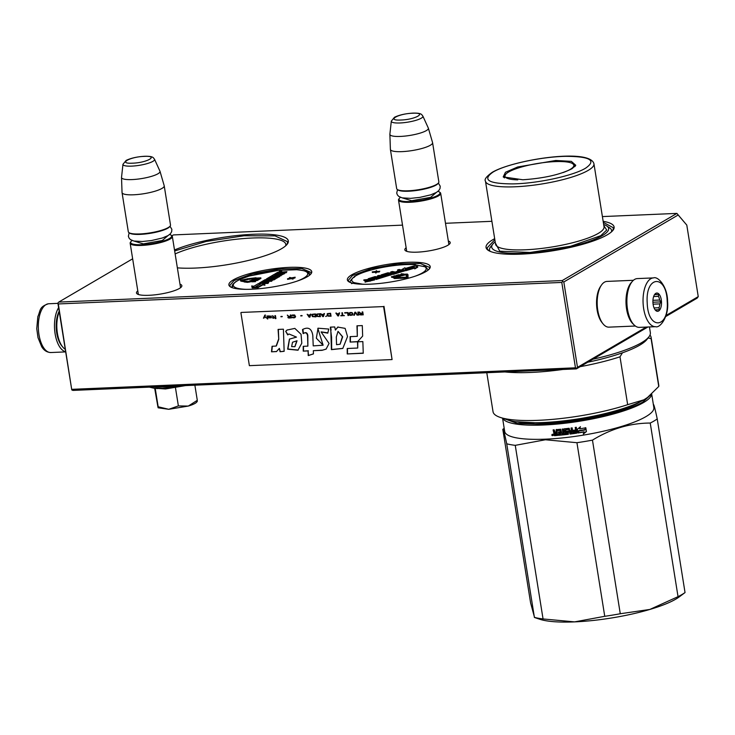 <?xml version="1.0" encoding="UTF-8"?>
<svg xmlns="http://www.w3.org/2000/svg" width="735" height="735" viewBox="0 0 735 735"><rect width="100%" height="100%" fill="white"/><g stroke="black" fill="none" stroke-linecap="round" stroke-linejoin="round"><path stroke-width="1.1" d="M307.34 276.718A41.959 8.939 170.9 0 1 265.914 287.973A41.959 8.939 170.9 0 1 230.193 286.705A41.959 8.939 170.9 0 1 233.298 279.888A41.959 8.939 170.9 0 1 283.609 267.705A41.959 8.939 170.9 0 1 311.061 273.751A41.959 8.939 170.9 0 1 307.34 276.718M425.813 271.656A41.959 8.939 170.9 0 1 384.387 282.911A41.959 8.939 170.9 0 1 348.666 281.643A41.959 8.939 170.9 0 1 351.771 274.826A41.959 8.939 170.9 0 1 402.073 262.643A41.959 8.939 170.9 0 1 429.534 268.688A41.959 8.939 170.9 0 1 425.813 271.656M448.332 241.006A22.978 4.897 170.9 0 1 449.838 243.671A22.978 4.897 170.9 0 1 447.799 245.297A22.978 4.897 170.9 0 1 425.106 251.462A22.978 4.897 170.9 0 1 405.545 250.764A22.978 4.897 170.9 0 1 406.143 247.759M603.159 221.308A64.845 13.818 170.9 0 1 613.045 230.211A64.845 13.818 170.9 0 1 607.294 234.796A64.845 13.818 170.9 0 1 543.275 252.188A64.845 13.818 170.9 0 1 488.068 250.222A64.845 13.818 170.9 0 1 492.863 239.683A64.845 13.818 170.9 0 1 494.683 238.682M179.974 284.16A22.978 4.897 170.9 0 1 181.481 286.825A22.978 4.897 170.9 0 1 179.441 288.451A22.978 4.897 170.9 0 1 156.757 294.616A22.978 4.897 170.9 0 1 137.197 293.917A22.978 4.897 170.9 0 1 137.794 290.913M174.498 249.973A64.845 13.818 170.9 0 1 251.186 234.373A64.845 13.818 170.9 0 1 287.266 244.13A64.845 13.818 170.9 0 1 281.514 248.724A64.845 13.818 170.9 0 1 177.365 267.852M171.935 235.788L173.405 234.924L402.523 225.13M445.493 223.293L491.899 221.308M602.397 216.586L676.889 213.398L562.238 280.559L58.754 302.085L132.649 258.803M406.657 251.306A21.453 4.566 170.9 0 1 406.574 251.03A21.453 4.566 170.9 0 1 406.602 250.598M448.782 243.845A21.453 4.566 170.9 0 1 448.938 244.24A21.453 4.566 170.9 0 1 448.947 244.535M491.485 245.83A61.795 13.166 -9.1 0 0 489.528 249.955A61.795 13.166 -9.1 0 0 490.135 251.333M608.424 227.106A61.795 13.166 170.9 0 1 611.566 230.413A61.795 13.166 170.9 0 1 611.428 231.902M138.309 294.459A21.453 4.566 170.9 0 1 138.226 294.184A21.453 4.566 170.9 0 1 138.244 293.752M180.433 286.999A21.453 4.566 170.9 0 1 180.589 287.394A21.453 4.566 170.9 0 1 180.589 287.688M175.132 253.933A61.795 13.166 170.9 0 1 242.449 238.654A61.795 13.166 170.9 0 1 285.786 244.342A61.795 13.166 170.9 0 1 285.649 245.83M58.754 302.085L57.863 303.05L58.313 303.95L561.788 282.433L562.688 281.468L563.818 281.974L678.184 214.978L676.889 213.398L686.793 225.094L698.25 296.618L666.057 315.48M57.863 303.05L71.773 389.899L58.313 303.95M562.238 280.559L562.688 281.468M678.184 214.978L686.793 225.094M561.788 282.433L575.468 367.812L71.993 389.329M575.468 367.812L576.598 368.318L577.489 367.353L563.818 281.974M646.24 327.084L577.489 367.353M698.25 296.618L697.138 298.144L665.708 316.555M647.866 327.011L576.378 368.887L72.903 390.404L71.773 389.899M576.378 368.887L576.598 368.318M349.097 281.909L348.169 280.448L352.506 275.487L371.405 268.569L397.644 263.911L420.218 263.461L429.626 267.402L429.203 269.083M230.634 286.981L229.706 285.52L234.042 280.55L252.932 273.631L279.181 268.973L301.754 268.523L311.162 272.474L310.74 274.146M488.509 250.516L486.919 248.118L494.848 239.72M603.325 222.347L613.477 227.841L612.714 230.625M174.664 250.957L206.076 241.475L244.112 235.76L275.037 235.871L287.697 241.769L286.926 244.544M448.901 244.571L440.688 193.323A21.361 4.548 -9.1 0 1 410.102 202.272A21.361 4.548 170.9 0 1 398.508 200.085A21.361 4.548 170.9 0 1 398.857 199.02L399.353 198.367A20.755 4.419 170.9 0 1 400.474 197.357M440.688 193.323A21.361 4.548 -9.1 0 0 440.026 192.432L439.346 191.964A20.755 4.419 -9.1 0 0 437.968 191.348M439.346 191.964A20.755 4.419 -9.1 0 1 432.382 197.632A20.755 4.419 -9.1 0 1 410.277 201.519A20.755 4.419 170.9 0 1 399.353 198.367M397.332 189.501A21.361 4.548 170.9 0 0 408.265 190.788A21.361 4.548 -9.1 0 0 438.501 182.905L438.005 183.557A20.755 4.419 -9.1 0 1 408.632 191.219A20.755 4.419 170.9 0 1 398.012 189.97L397.332 189.501A21.361 4.548 170.9 0 1 396.67 188.601L390.395 149.444A21.361 4.548 170.9 0 1 390.386 149.324L389.881 134.321A19.487 4.153 170.9 0 1 389.881 134.183L391.314 121.137A16.005 3.409 -9.1 0 0 400.005 122.975A16.005 3.409 -9.1 0 0 416.028 120.301A16.005 3.409 -9.1 0 0 422.864 116.084L428.303 128.028A19.487 4.153 -9.1 0 1 428.349 128.156L432.557 142.572A21.361 4.548 -9.1 0 1 432.584 142.691A21.361 4.548 -9.1 0 1 401.99 151.63A21.361 4.548 170.9 0 1 390.395 149.444M438.501 182.905A21.361 4.548 -9.1 0 0 438.85 181.848L432.584 142.691M428.349 128.156A19.487 4.153 -9.1 0 1 419.722 133.237A19.487 4.153 -9.1 0 1 400.465 136.425A19.487 4.153 170.9 0 1 389.881 134.321M180.553 287.725L172.339 236.477A21.361 4.548 -9.1 0 1 141.754 245.426A21.361 4.548 170.9 0 1 130.159 243.239A21.361 4.548 170.9 0 1 130.508 242.173L131.005 241.521A20.755 4.419 170.9 0 1 132.125 240.51M172.339 236.477A21.361 4.548 -9.1 0 0 171.678 235.586L170.998 235.117A20.755 4.419 -9.1 0 0 169.62 234.502M170.998 235.117A20.755 4.419 -9.1 0 1 164.024 240.786A20.755 4.419 -9.1 0 1 141.928 244.672A20.755 4.419 170.9 0 1 131.005 241.521M128.983 232.655A21.361 4.548 170.9 0 0 139.907 233.941A21.361 4.548 -9.1 0 0 170.152 226.058L169.656 226.711A20.755 4.419 -9.1 0 1 140.275 234.373A20.755 4.419 170.9 0 1 129.663 233.124L128.983 232.655A21.361 4.548 170.9 0 1 128.313 231.755L122.047 192.598A21.361 4.548 170.9 0 1 122.038 192.478L121.523 177.475A19.487 4.153 170.9 0 1 121.532 177.337L122.965 164.291A16.005 3.409 -9.1 0 0 131.657 166.128A16.005 3.409 -9.1 0 0 147.68 163.455A16.005 3.409 -9.1 0 0 154.515 159.238L159.954 171.181A19.487 4.153 -9.1 0 1 160 171.31L164.199 185.725A21.361 4.548 -9.1 0 1 164.227 185.845A21.361 4.548 -9.1 0 1 133.641 194.784A21.361 4.548 170.9 0 1 122.047 192.598M170.152 226.058A21.361 4.548 -9.1 0 0 170.502 225.002L164.227 185.845M160 171.31A19.487 4.153 -9.1 0 1 151.373 176.391A19.487 4.153 -9.1 0 1 132.116 179.579A19.487 4.153 170.9 0 1 121.523 177.475M197.311 401.347L196.824 401.981A19.836 4.226 170.9 0 1 195.06 403.386A19.836 4.226 170.9 0 1 188.307 406.069L197.292 400.318L197.136 400.952M185.514 385.59L165.485 388.962L153.835 388.19L162.343 388.392L181.848 385.746M157.4 388.622L156.711 388.53M155.214 388.356L158.163 406.777L168.738 409.303L188.307 406.069L178.375 405.913L168.738 409.303L158.154 407.806M175.417 387.455L178.375 405.913M194.876 385.195L197.292 400.318M154.681 388.291L157.997 407.365M633.561 324.356A22.886 10.74 -92.4 0 1 626.027 303.509A22.886 10.74 -92.4 0 1 631.751 282.093M635.362 326.018L608.92 327.148A22.886 10.74 -92.4 0 1 603.077 323.896A22.886 10.74 -92.4 0 1 601.414 285.152A22.886 10.74 -92.4 0 1 604.409 282.203A22.886 10.74 -92.4 0 1 606.972 281.413L633.414 280.283M603.077 323.896L602.057 322.647A21.361 10.024 -92.4 0 1 600.504 286.485L601.414 285.152M58.938 311.695A21.361 10.024 87.6 0 0 61.685 345.744L62.714 346.993A22.886 10.74 87.6 0 0 64.928 349.097M59.03 312.228A22.886 10.74 87.6 0 0 62.714 346.993M626.946 303.821A24.411 11.457 -92.4 0 1 637.328 278.593L653.479 277.904A24.411 11.457 -92.4 0 0 643.097 303.132A24.411 11.457 -92.4 0 0 655.565 326.68L639.413 327.369A24.411 11.457 87.6 0 1 626.946 303.821M647.213 302.912C645.238 275.432 666.47 273.87 667.215 301.442C669.199 328.922 647.958 330.484 647.213 302.912M661.5 301.864A9.151 4.3 -92.4 0 1 659.663 310.06A9.151 4.3 -92.4 0 1 655.271 310.023A9.151 4.3 -92.4 0 1 652.928 302.489A9.151 4.3 -92.4 0 1 654.609 294.524A9.151 4.3 -92.4 0 1 658.928 294.055A9.151 4.3 -92.4 0 1 661.5 301.864M657.54 309.766A7.938 3.721 87.6 0 1 656.474 310.152A7.938 3.721 87.6 0 1 655.501 309.913L659.35 309.656L655.151 309.867M654.472 294.726L654.747 294.68A7.938 3.721 -92.4 0 1 655.804 294.294A7.938 3.721 -92.4 0 1 656.787 294.533L658.597 294.423L658.441 296.343A7.938 3.721 -92.4 0 1 659.644 300.036L661.031 301.883L659.837 303.886A7.938 3.721 87.6 0 1 659.001 307.726L659.35 309.656M661.031 301.883L652.919 302.232M659.837 303.886L653.084 304.171M659.001 307.726L654.067 307.937M656.787 294.533L654.839 294.616M658.441 296.343L653.645 296.545M659.644 300.036L652.946 300.321M65.341 351.652A24.411 11.457 -92.4 0 1 55.116 333.809A24.411 11.457 -92.4 0 1 58.359 308.066M640.369 401.714L639.781 402.073C623.712 411.949 578.39 422.138 545.232 423.314L515.676 421.688M503.98 418.656L517.44 423.461L543.597 424.27C578.463 423.029 626.119 412.317 643.006 401.935L650.64 394.906M502.722 418.233A75.53 16.087 -9.1 0 0 543.422 425.014A75.53 16.087 -9.1 0 0 643.639 402.495A75.53 16.087 -9.1 0 0 651.623 394.034M504.192 428.312L502.804 429.35L530.615 602.957L534.529 617.409A83.919 17.879 170.9 0 0 543.055 618.943L574.586 621.883A76.293 16.253 170.9 0 1 539.72 619.237L534.446 617.474M685.002 592.603L685.038 592.557A83.919 17.879 -9.1 0 1 678.038 596.655L649.841 609.453L620.276 613.743A83.919 17.879 -9.1 0 1 604.749 616.307L574.586 621.883A76.293 16.253 -9.1 0 0 649.841 609.453A76.293 16.253 -9.1 0 0 679.232 596.893L684.974 592.621M534.409 617.474L506.727 443.802A83.919 17.879 170.9 0 0 515.253 445.346L545.416 439.769L576.938 442.7A83.919 17.879 -9.1 0 0 592.465 440.136C610.822 428.827 630.079 423.13 650.236 423.048A83.919 17.879 -9.1 0 0 657.228 418.95C655.023 408.513 653.718 403.699 653.305 404.498M604.749 616.307L576.938 442.7M543.055 618.943L515.253 445.346M502.804 429.35C503.209 428.551 504.522 433.365 506.727 443.802M685.038 592.557L657.228 418.95M678.038 596.655L650.236 423.048M620.276 613.743L592.465 440.136M502.575 418.178L504.688 431.427A75.53 16.087 170.9 0 0 545.682 439.153A75.53 16.087 -9.1 0 0 653.847 407.53L651.679 393.988M553.189 435.028L551.737 435.129L553.244 435.451M552.16 435.175L552.325 434.229M567.117 432.217A75.53 16.087 -9.1 0 1 565.096 432.446L564.122 429.332L564.517 428.827A75.53 16.087 -9.1 0 0 569.111 428.275L569.974 430.747A75.53 16.087 -9.1 0 0 571.444 430.554L571.04 428.027L572.152 427.871L572.905 432.584A75.53 16.087 -9.1 0 0 575.771 432.18L575.781 431.068A75.53 16.087 -9.1 0 1 573.181 431.436L573.015 430.342A75.53 16.087 -9.1 0 0 575.606 429.975L575.202 427.448L576.323 427.283L576.782 433.154A75.53 16.087 -9.1 0 1 570.038 434.073L568.642 429.442A75.53 16.087 -9.1 0 1 565.537 429.819L565.766 431.261A75.53 16.087 -9.1 0 0 567.797 431.022L568.33 431.417L568.32 434.293A75.53 16.087 -9.1 0 1 558.407 435.34L558.232 434.256A75.53 16.087 -9.1 0 0 560.594 434.036L560.594 432.924A75.53 16.087 -9.1 0 1 558.591 433.117L558.416 432.024A75.53 16.087 -9.1 0 0 560.419 431.831L560.006 430.407A75.53 16.087 -9.1 0 1 556.955 430.692L557.525 435.423A75.53 16.087 -9.1 0 1 554.484 435.671L553.106 429.911L554.19 429.828L555.044 432.318L556.129 432.226L556.174 429.663A75.53 16.087 -9.1 0 0 560.704 429.231L561.917 433.898L563.01 433.788L562.257 429.075L563.359 428.955L564.112 433.668A75.53 16.087 -9.1 0 0 567.291 433.301L567.255 431.996L567.291 433.301M554.484 435.671L553.703 433.622L554.558 432.658L553.786 432.033L553.437 429.883M556.129 432.226L556.174 429.663M565.096 432.446L564.122 429.332L564.517 428.827M575.771 432.18L575.781 431.068M570.038 434.073L568.752 429.231A74.612 15.894 -9.1 0 1 565.684 429.598L565.39 430.012M560.594 434.036L560.594 432.924M560.419 431.831L560.226 430.186A74.612 15.894 -9.1 0 1 557.203 430.471L556.799 430.885M586.429 431.574L583.333 434.036L584.15 431.987A75.53 16.087 -9.1 0 1 578.188 432.943L578.969 430.986A75.53 16.087 -9.1 0 0 584.941 430.012L585.823 427.798L586.429 431.574L585.777 427.917M584.784 429.828A75.53 16.087 -9.1 0 1 578.812 430.793L577.949 432.979L577.342 429.24L580.411 426.842L579.612 428.836A75.53 16.087 -9.1 0 0 585.574 427.844L584.784 429.828L585.483 427.66M553.997 433.384L554.558 432.658M556.064 429.929L556.441 429.433M563.01 433.788L562.477 429.047M565.252 432.226A74.612 15.894 -9.1 0 0 567.255 431.996M564.296 429.111L564.673 428.606M571.444 430.554L571.159 428.009M573.181 431.436L573.245 431.224A74.612 15.894 -9.1 0 0 575.808 430.866M573.245 431.224L573.107 430.333M575.606 429.975L575.266 427.439M570.139 433.861A74.612 15.894 -9.1 0 0 576.8 432.952M558.407 435.34L558.655 435.12A74.612 15.894 -9.1 0 0 568.44 434.073M558.655 435.12L558.517 434.229M558.591 433.117L558.83 432.887A74.612 15.894 -9.1 0 0 560.805 432.704M558.83 432.887L558.692 432.005M554.778 435.442A74.612 15.894 -9.1 0 0 557.497 435.221M583.278 433.843L586.337 431.39M584.15 431.987L584.077 431.803A74.612 15.894 -9.1 0 1 578.27 432.731M579.612 428.836L580.374 426.649M578.812 430.793L578.812 430.6A74.612 15.894 -9.1 0 0 584.702 429.644M577.949 432.979L578.812 430.6M577.958 432.777L577.388 429.212M553.051 434.697L553.161 435.35L552.288 435.616L552.04 434.587L552.591 434.514M556.478 434.413A75.53 16.087 -9.1 0 1 555.118 434.523L555.054 433.218A74.612 15.894 -9.1 0 0 556.57 433.09L556.478 434.413L556.57 433.09M571.619 432.759L570.296 432.75L570.25 431.629A74.612 15.894 -9.1 0 0 571.701 431.436L571.766 432.557L571.701 431.436M552.04 434.587L552.545 434.357M552.72 434.413L552.601 435.01L552.251 434.578M552.839 435.579L552.674 434.541M554.769 433.448A75.53 16.087 -9.1 0 0 556.303 433.319M570.149 431.84A75.53 16.087 -9.1 0 0 571.619 431.647M555.798 160.469L571.343 161.36L575.771 165.283L572.014 168.719C560.07 174.664 543.689 178.348 522.861 179.763L503.199 176.915L505.469 172.256L517.706 166.974L555.798 160.469M572.491 163.537L575.294 166.11M500.241 417.406A83.919 17.879 170.9 0 0 627.662 404.673L643.888 399.822A76.293 16.253 170.9 0 1 574.871 419.4A76.293 16.253 170.9 0 1 507.802 419.933L500.241 417.406A83.919 17.879 170.9 0 1 493.038 411.719L486.791 372.719M647.305 397.589L643.888 399.822A76.293 16.253 -9.1 0 0 647.305 397.589A76.293 16.253 -9.1 0 0 647.755 397.24M647.719 397.267L658.753 386.463A83.919 17.879 -9.1 0 0 658.762 385.177L651.1 337.319A83.919 17.879 -9.1 0 0 649.979 335.077M627.662 404.673L620 356.815L622.444 352.809A81.475 17.355 -9.1 0 0 639.744 345.156A81.475 17.355 -9.1 0 0 646.975 339.395L648.968 336.777A83.919 17.879 -9.1 0 0 650.346 332.606L649.437 326.946M658.753 386.463L651.091 338.605A83.919 17.879 -9.1 0 0 651.1 337.319M647.884 337.907L651.091 338.605M620 356.815A83.919 17.879 170.9 0 1 580.154 366.673M562.891 369.457A83.919 17.879 170.9 0 1 504.908 371.938M622.444 352.809A81.475 17.355 170.9 0 1 587.77 362.217M648.968 336.777A83.919 17.879 -9.1 0 1 641.517 342.712A83.919 17.879 170.9 0 1 592.869 359.222M603.665 224.497A59.204 12.614 -9.1 0 1 606.788 225.976A59.204 12.614 -9.1 0 1 602.406 235.595A59.204 12.614 170.9 0 1 531.423 252.785A59.204 12.614 170.9 0 1 492.689 244.25A59.204 12.614 170.9 0 1 495.188 241.87M495.381 243.037L499.754 251.186L530.064 252.463L570.709 246.225L600.789 235.669L606.715 230.064L603.848 225.663M585.639 168.14C573.291 175.775 537.202 183.575 512.653 183.897C488.472 183.768 481.921 179.836 493.02 172.1C505.368 164.456 541.456 156.665 565.996 156.334C590.187 156.463 596.728 160.395 585.639 168.14M503.916 177.539L505.763 174.232M574.807 166.661L573.447 164.309A34.885 7.433 -9.1 0 1 570.204 169.39A34.885 7.433 170.9 0 1 562.845 172.642M517.771 179.864A34.885 7.433 170.9 0 1 505.101 175.252A34.885 7.433 170.9 0 1 508.638 172.018A34.885 7.433 -9.1 0 1 544.681 162.472A34.885 7.433 -9.1 0 1 573.447 164.309M362.98 284.261L354.38 282.709L351.55 283.627M413.575 264.563L425.85 266.915L427.935 269.69A39.212 8.351 170.9 0 1 427.935 270.241M365.332 282.029L374.648 279.916L374.547 279.328L370.118 278.51L374.767 277.095L376.936 277.361L374.473 278.335L378.396 277.646L375.034 278.675L376.09 278.868L390.726 274.541L388.879 273.833L383.339 274.559L388.273 273.181L393.445 273.732L403.791 270.673L399.169 269.469L397.552 269.938L400.327 270.443L396.091 271.693L401.659 270.802L396.689 272.272L392.334 271.491L390.717 271.968L393.501 272.464L391.378 273.089L387.804 272.823L380.996 274.954L383.413 275.45L388.659 274.568L383.404 276.204L379.049 275.414L377.432 275.891L381.787 276.682L380.179 277.159L375.025 276.608L368.217 278.74L370.633 279.226L363.834 279.916L367.619 280.118L367.068 280.43L368.722 280.798L374.547 279.328M363.834 279.916L363.926 280.504L367.132 280.844M368.437 279.199L369.429 279.585M377.432 275.891L377.524 276.479L380.583 277.031M381.217 275.423L383.918 276.048M390.717 271.968L390.809 272.556L392.297 272.823M397.552 269.938L397.644 270.535L399.133 270.802M391.139 274.265L393.547 274.32L404.158 270.939M384.414 274.862L388.604 273.815M375.034 278.675L376.182 279.456L391.094 274.798M373.959 278.243L374.051 278.831L375.052 278.785M371.304 278.74L375.732 277.72M405.757 269.267L406.06 270.618L414.54 268.11L414.751 268.9L417.756 267.145L417.655 266.557L414.007 265.895L414.237 266.759L405.757 269.267L405.968 270.03L414.448 267.522L414.659 268.312L417.655 266.557M414.007 265.895L414.182 266.777M404.222 270.471L405.683 270.728L405.352 269.286L413.833 266.777L413.63 266.006L405.132 268.523L404.921 267.76L401.971 269.488L405.591 270.14M399.886 277.573L400.419 278.372L405.362 278.032L408.136 277.214L407.741 275.423L406.777 275.579L407.08 276.783L405.692 277.187L399.886 277.573L405.27 277.444L408.044 276.617L408.136 277.214M406.777 275.579L407.043 276.847M407.842 275.827L408.155 275.074L407.392 274.072L404.875 274.183L399.555 275.754L399.656 276.342L405.5 274.862L406.648 275.322M400.18 276.433L400.088 275.846L405.408 274.274L406.427 274.228L406.317 275.983L406.841 276.002M393.418 277.775L394.429 278.528L399.491 278.299L399.822 277.453L394.383 277.619L399.518 275.891L393.418 277.775L399.822 277.453M396.174 277.619L399.344 276.819L399.518 275.891M401.31 274.219L401.236 273.751L402.256 273.935L400.492 274.55L400.998 275.331M394.263 276.783L396 276.801M392.977 276.718L392.903 276.222L393.684 276.847L391.452 276.654L391.544 277.242L393.547 277.6M376.531 271.426L376.458 270.599L375.695 271.463L372.259 271.849L375.732 271.619L375.567 272.446L376.329 271.582L379.141 271.39L376.366 271.435L376.458 270.599M375.567 272.446L375.659 273.034L376.421 272.171L379.232 271.978L379.765 271.197M372.259 271.849L372.351 272.437L375.613 272.226M354.362 276.498L354.931 276.011M367.445 281.082L365.065 281.615L367.445 281.082M400.924 271.013L400.851 270.535M396.689 272.272L396.615 271.794M396.174 272.18L396.091 271.693M376.182 279.456L376.09 278.868M377.533 277.94L377.45 277.462M374.574 278.923L374.473 278.335M406.06 270.618L405.968 270.03M414.54 268.11L414.448 267.522M414.751 268.9L414.659 268.312M402.045 269.984L401.971 269.488M400.419 278.372L400.327 277.784M400.63 278.243L400.538 277.655M399.555 275.754L400.088 275.846M407.245 275.496L408.155 275.074M406.225 275.395L407.236 275.432M399.491 278.299L399.399 277.711M399.344 276.819L399.252 276.231M399.068 276.764L398.967 276.176M400.832 275.322L400.731 274.734L403.956 274.036L401.236 273.751M400.639 275.285L400.731 274.734M401.439 275.193L401.365 274.706M401.044 275.313L400.952 274.743M399.592 275.744L400.079 274.927L398.866 274.706L396.064 275.45L399.528 275.349M397.754 276.286L397.672 275.735M397.424 276.332L397.332 275.744M400.217 275.561L400.134 275.009M400.106 275.588L400.033 275.129M394.548 276.057L392.903 276.222M397.277 276.424L394.493 275.754M396.624 276.617L397.212 276.029M394.447 277.26L393.436 276.176L396.56 276.222M393.795 277.472L394.383 276.865M391.452 276.654L393.73 277.058M379.232 271.978L379.141 271.39M376.421 272.171L376.329 271.582M376.292 272.841L376.191 272.253M366.489 281.606L365.368 281.459L366.489 281.606M368.74 280.035L372.204 279.511L368.74 280.035M391.902 273.181L394.961 272.749L391.902 273.181M402.55 273.99L400.952 274.532L402.596 274.32M398.655 275.469L396.597 275.331L398.48 274.844L399.601 275.046L398.655 275.469M371.23 279.805L371.147 279.328M394.098 273.043L394.015 272.556M397.562 275.597L397.543 274.991M397.635 275.579L397.874 274.908M397.975 275.496L398.195 274.862M398.287 275.45L398.48 274.844M398.839 275.414L398.747 274.862M366.315 281.477L366.976 281.376L366.342 281.624M277.848 270.397L296.775 269.708M254.576 289.075L248.871 289.324M281.579 271.913L281.735 271.114L281.018 270.976L279.135 271.527L281.735 271.114M281.551 273.08L286.154 272.777L286.926 271.674L277.683 272.308L275.257 273.723L282.525 273.493L279.686 275L276.847 275.129L278.446 274.192L274.55 275.221L276.149 274.137L274.431 274.21L266.447 278.942L270.416 278.896L275.349 277.545L273.052 279.043L265.087 279.686L259.519 282.947L267.908 282.819L268.78 282.304L264.26 282.506L266.539 281.165L261.789 282.571L264.49 280.963L271.592 280.66L272.455 280.154L267.935 280.347L269.074 279.677L274.026 279.236L279.704 276.553L279.603 275.965L272.51 276.268L280.908 275.202L284.436 273.08L280.237 273.135L286.926 271.674M279.631 276.084L284.399 273.595M269.91 278.436L272.363 277.343M269.12 280.301L274.118 279.824L277.518 277.619M266.584 281.468L271.684 281.248L272.455 280.154M262.873 282.562L265.124 281.533M265.445 282.451L266.539 281.165M264.526 283.554L268.009 283.407L268.78 282.304M271.84 279.162L274.522 278.179M275.46 275.184L276.149 274.137M278.032 275.074L278.446 274.192M276.176 274.284L281.569 274.054M251.71 285.933L252.188 287.918L258.132 287.661L258.04 287.073L255.789 286.668L260.355 283.995L258.343 283.627L253.786 286.301L251.71 285.933L252.096 287.321L258.04 287.073M258.114 287.495L262.91 284.858L264.912 285.226L264.444 283.26L258.555 283.508L260.806 283.921L256.239 286.595L258.242 286.953L262.818 284.27L264.82 284.638M244.672 281.018L241.383 280.246L247.667 279.704L248.476 278.749L247.447 278.712M247.475 278.813L240.418 280.402L240.832 281.156L244.176 281.661M244.139 281.386L244.231 281.974L247.447 282.369L250.267 281.9L253.125 280.228L253.033 279.64L248.164 281.542L244.415 281.046L247.355 281.781L250.166 281.312L253.033 279.64M254.163 279.741L253.63 279.282L256.111 277.738L248.742 278.602L248.899 279.392L254.154 278.51M254.145 279.631L256.028 278.519L256.111 277.738M253.106 280.09L253.924 279.906M251.618 281.239L251.71 281.827L255.431 281.661L255.569 280.935L253.906 281.009L254.448 280.357L251.618 281.239L255.569 280.935M254.769 280.742L258.233 279.897L257.737 279.199L254.586 279.539L254.044 280.118L255.826 280.099L258.141 279.3M259.253 279.162L260.144 278.905L260.052 278.308L257.673 278.115L260.833 277.858L257.121 278.014L259.501 278.418L255.247 279.107L260.052 278.308M258.178 279.576L259.29 279.401L259.198 278.813M260.098 278.602L260.925 278.446L260.833 277.858M293.201 278.326L294.928 278.005L295.176 277.214L291.464 277.894L289.792 277.444L290.83 278.014L287.523 278.767L291.124 278.096L292.916 278.537L291.868 277.968L295.176 277.214M287.523 278.767L287.624 279.355L291.216 278.684L293.008 279.125L293.247 278.344M289.452 277.646L289.599 278.243M249.229 276.094L249.771 275.781M231.801 287.504L233.069 285.667L231.47 287.44M309.692 274.412L307.956 273.301L309.747 274.633M310.023 274.467L308.489 273.273L307.726 273.558A37.687 8.03 170.9 0 1 296.793 281.229M246.087 289.342A37.687 8.03 170.9 0 1 233.408 285.823L231.745 287.284M286.154 272.777L286.062 272.189M273.457 276.231L273.383 275.763M278.831 277.067L279.603 275.965M271.739 277.371L271.647 276.773L278.74 276.47M277.655 277.701L277.04 277.012L273.365 277.168L269.001 278.473L271.647 276.773M269.166 280.265L269.074 279.677M271.684 281.248L271.592 280.66M264.591 281.551L264.49 280.963M268.009 283.407L267.908 282.819M252.188 287.918L252.096 287.321M262.91 284.858L262.818 284.27M258.343 287.541L258.242 286.953M247.667 279.704L248.476 278.749M247.64 279.603L247.576 279.116M242.284 279.897L247.539 279.015M243.946 281.725L244.654 280.899M240.418 280.402L243.845 281.137M244.636 281.854L244.544 281.266M248.742 278.602L255.146 277.885L252.316 279.337L254.089 279.263M248.899 279.392L248.807 278.804M254.806 280.972L254.723 280.485M255.431 281.661L255.33 281.073M258.233 279.98L258.141 279.392M258.123 280.09L258.022 279.502M257.81 280.274L257.709 279.686M257.535 280.393L257.434 279.796M257.222 280.485L257.121 279.897M256.745 280.595L256.653 280.007M256.35 280.651L256.258 280.063M255.918 280.687L255.826 280.099M259.832 279.079L259.74 278.491M259.051 279.539L258.959 278.951M256.855 278.749L256.763 278.216M260.695 278.583L260.603 277.995M294.928 278.005L294.836 277.417M293.008 279.125L292.916 278.537M291.216 278.684L291.124 278.096M279.824 271.243L281.523 271.132L279.851 271.38M280.687 272.419L277.665 273.245L280.687 272.419M268.229 279.713L265.464 280.412L268.229 279.713M253.428 281.027L252.243 281.082L253.933 280.476L253.428 281.027M254.788 279.64L257.627 279.429L254.843 280.017M278.859 273.2L278.831 272.566M279.594 273.052L278.923 273.154M267.136 280.357L266.612 280.402M253.253 281.036L253.18 280.577M253.492 280.99L253.419 280.522M255.091 280.007L255.017 279.548M255.376 279.998L255.293 279.465M255.697 279.98L255.605 279.41M256.056 279.962L255.964 279.373M280.338 271.279L279.75 271.435L280.375 271.463M264.958 315.085L264.058 318.071M264.655 316.794L266.465 318.044L264.876 316.344L265.427 315.058L264.857 315.085L263.461 318.172L264.793 316.721L266.401 317.97M362.759 311.906L362.19 311.934L362.401 313.248L360.802 313.321L359.185 312.063L360.26 313.468L359.764 314.497L363.228 314.856L362.759 311.906M358.9 315.039L358.432 312.099L357.862 312.118L358.34 315.067L358.9 315.039M357.587 315.094L355.611 312.219L354.858 312.246L353.82 315.26L354.389 315.232L355.29 312.605L357.587 315.094M350.815 315.388L352.717 314.865L352.754 313.349L351.973 312.559L349.878 312.522L348.996 313.505L349.52 315.003L352.442 315.076M347.986 315.508L348.555 315.48L348.078 312.54L344.697 312.678L347.581 312.935L347.986 315.508L348.546 315.407M336.419 313.036L335.849 313.064L337.834 315.94L338.578 315.912L339.616 312.899L338.798 313.689L336.915 313.771L336.419 313.036M327.176 313.873L327.507 315.94L331.053 316.234L330.585 313.285L327.507 313.606L327.268 315.306L328.453 316.206L331.044 316.16M326.469 315.986L325.697 316.463L326.469 315.986M323.437 316.555L324.475 313.551L323.648 314.341L321.765 314.424L320.708 313.707L322.683 316.592L323.437 316.555M316.877 314.056L316.353 314.902L316.877 316.399L320.423 316.684L319.955 313.744L316.877 314.056M312.366 314.249L311.842 315.094L312.357 316.592L315.912 316.877L315.444 313.937L312.366 314.249M302.067 315.581L300.744 315.637L302.067 315.581M275.928 318.586L275.46 315.646L274.899 315.664L275.368 318.613L275.928 318.586M269.166 315.976L268.128 315.958L268.679 317.639L271.316 317.584L269.139 317.557L271.252 316.583L269.166 315.976M340.792 315.499L344.412 315.655L342.859 315.407L342.437 312.779L341.876 312.807L342.299 315.434L340.792 315.499M307.166 314.286L309.141 317.171L309.894 317.134L310.923 314.13L310.106 314.92L308.222 315.003L307.166 314.286M273.475 316.234L272.079 315.784L273.025 316.381L273.2 317.502L272.207 317.796L273.797 318.237L274.467 317.704L273.668 317.483L273.475 316.234M291.804 315.388L294.91 315.82L294.845 317.208L291.988 317.143L292.548 317.685L294.735 317.722L295.617 316.739L294.68 315.012L292.493 314.975L291.804 315.388L292.346 315.6M290.325 315.003L290.536 316.326L288.938 316.39L287.312 315.131L288.386 316.537L287.89 317.566L291.363 317.924L290.885 314.984L290.325 315.003M282.212 316.427L280.899 316.482L282.212 316.427M267.375 315.986L266.897 316.004L267.843 318.935L267.375 315.986M278.482 339.487L276.13 346.056L272.06 346.277L271.5 351.808L276.479 351.587L279.355 348.381L280.063 351.734L284.151 351.312L283.407 329.188L278.078 329.418L278.758 339.331L276.406 345.891M285.685 331.338L287.734 334.912L289.011 333.993L296.499 337.108L289.425 339.111L287.633 349.171L297.941 350.218L301.809 343.19L301.056 334.296L294.836 328.398L287.036 330.043L285.685 331.338L287.982 334.701M303.142 333.644C305.448 332.119 306.918 332.771 307.542 335.61L307.882 346.121L303.224 346.323L303.233 351.128L308.084 350.917L308.241 355.575L313.441 353.902L313.331 350.696L322.013 350.329L326.074 349.125L329.078 343.447L321.103 331.935L327.773 333.157L328.756 329.05L318.053 328.196L316.344 338.192L323.115 345.211L313.22 345.882L312.798 335.362C311.631 328.499 308.195 326.56 302.489 329.556L303.142 333.644L303.72 333.304M302.912 329.298L303.417 333.479M330.833 330.272L331.402 349.649L342.795 348.445L347.536 336.538L345.119 328.37L337.778 327.084L335.399 330.079L334.747 326.956L330.327 327.139L331.577 337.319L331.678 349.483L342.868 348.39M350.126 342.069L357.522 341.757L362.658 336.097L362.291 325.577L356.962 325.807L357.32 336.327L350.117 336.63L350.126 342.069L357.66 341.6M363.255 353.25L362.851 341.582L357.522 341.812L357.715 348.041L347.214 348.491L347.232 353.939L363.255 353.25M240.887 312.669L249.376 365.662L392.077 359.571L383.587 306.578L241.3 312.439L383.587 306.578M360.968 314.947L363.219 314.782M360.49 314.911L361.106 314.874M360.086 314.736L360.628 314.828M359.764 314.497L360.223 314.654M360.26 313.468L359.369 312.053M362.401 313.248L362.337 311.925M358.34 315.067L358.891 314.966M358.009 312.118L358.469 314.984M357.017 315.122L357.532 315.021M355.29 312.605L357.155 315.039M353.82 315.26L354.408 315.159M354.968 312.246L353.958 315.177M350.329 315.343L350.944 315.306M349.933 315.232L350.466 315.26M349.52 315.003L350.071 315.159M348.996 313.505L349.281 314.369M347.581 312.935L348.124 315.425M344.752 313.055L347.71 312.862M338.798 313.689L339.166 312.917M337.834 315.94L338.605 315.829M336.042 313.055L337.962 315.857M325.697 316.463L326.221 316.362M322.683 316.592L323.464 316.482M320.892 313.698L322.821 316.509M323.648 314.341L324.016 313.569M316.546 314.332L317.015 316.316L320.414 316.61M312.026 314.525L312.494 316.509L315.903 316.803M300.799 315.949L302.103 315.82M275.368 318.613L275.919 318.512M275.046 315.664L275.506 318.531M270.03 317.198L270.719 317.033M268.992 317.244L270.168 317.116M270.324 317.878L271.114 317.713M269.763 317.906L270.462 317.805M269.185 317.869L269.901 317.823M268.394 316.445L268.688 317.373M340.838 315.811L344.403 315.581M342.299 315.434L342.023 312.798M309.141 317.171L309.913 317.061M307.349 314.277L309.279 317.088M310.106 314.92L310.473 314.148M273.714 317.731L274.449 317.63M273.319 318.255L273.778 318.163M272.207 317.796L273.374 317.676M273.2 317.502L273.025 316.381M272.115 316.041L272.731 316.004M294.276 317.805L294.873 317.639M293.43 317.842L294.413 317.722M292.953 317.796L293.568 317.759M292.548 317.685L293.081 317.713M292.135 317.456L292.686 317.603M294.91 315.82L295.194 316.684M293.862 315.232L294.386 315.205M293.017 315.269L294 315.159M292.649 315.352L293.155 315.186M290.536 316.326L290.472 315.003M289.103 318.025L291.345 317.851M288.625 317.979L289.241 317.943M288.212 317.805L288.754 317.897M287.89 317.566L288.35 317.731M288.386 316.537L287.504 315.131M280.954 316.794L282.258 316.666M267.375 318.953L267.834 318.861M267.044 316.004L267.512 318.871M278.354 329.399L278.758 339.331M280.063 351.734L284.142 351.183M279.355 348.381L280.338 351.578M271.5 351.808L276.617 351.505M272.299 346.406L271.775 351.652M289.011 333.993L296.499 337.108M289.562 339.028L287.899 349.024L298.208 350.053M287.229 329.941L285.961 331.173M317.814 328.343L323.115 345.211M321.195 331.889L327.847 332.845M322.013 350.329L326.248 349.015M313.331 350.696L322.288 350.163M308.241 355.575L313.441 353.829M308.084 350.917L308.516 355.418M303.233 351.128L308.351 350.76M303.5 346.304L303.509 350.972M307.882 346.121L307.818 335.445C307.294 332.597 305.824 331.944 303.417 333.488M330.631 327.13L331.108 330.116M335.399 330.079L338.026 326.946M350.384 336.621L350.393 341.913M357.32 336.327L357.238 325.798M347.232 353.939L363.246 353.103M347.49 348.482L347.499 353.774M357.715 348.041L357.798 341.803M383.992 306.339L392.077 359.571M362.603 313.551L362.612 314.562L360.168 314.102L362.603 313.551L362.612 314.562M349.906 312.954L351.973 312.862L352.423 314.488L350.062 314.846L349.906 312.954M337.181 313.937L338.881 313.863L338.302 315.591L337.181 313.937M327.893 313.891L330.217 313.606L330.566 315.802L328.049 315.793L327.893 313.891M322.04 314.589L323.731 314.516L323.023 316.326L322.04 314.589M317.263 314.35L319.587 314.056L319.936 316.252L317.419 316.243L317.263 314.35M312.752 314.543L315.067 314.249L315.425 316.445L312.908 316.436L312.752 314.543M269.35 316.206L270.903 316.39L268.955 316.996L269.35 316.206M308.489 315.168L310.188 315.094L309.61 316.822L308.489 315.168M290.729 316.62L290.748 317.639L288.304 317.171L290.729 316.62L290.748 317.639M292.659 342.179L297.041 340.774L294.956 346.644M338.026 331.375L342.391 336.722L340.075 344.246L336.556 344.678L336.299 337.016L338.026 331.375L342.675 336.805L340.13 344.21M360.674 313.698L362.465 313.625M350.035 312.899L350.54 312.733M350.402 312.816L351.284 312.706M351.155 312.788L351.67 312.752M352.194 313.367L352.478 314.231M337.053 314.02L338.881 313.863M338.743 313.946L338.164 315.673M328.021 313.836L328.527 313.68M328.389 313.762L330.217 313.606M330.079 313.689L330.428 315.875M321.902 314.663L323.731 314.516M323.593 314.589L323.023 316.326M317.391 314.295L317.897 314.13M317.759 314.212L319.587 314.056M319.449 314.139L319.798 316.335M312.88 314.488L313.376 314.323M313.239 314.405L315.067 314.249M314.938 314.332L315.287 316.528M269.221 316.289L269.8 316.059M269.671 316.142L270.37 316.041M270.232 316.114L270.765 316.151M308.36 315.241L310.188 315.094M310.051 315.177L309.472 316.904M288.809 316.776L290.591 316.702M296.765 340.93L294.845 346.709L291.62 346.617L292.521 342.253L297.041 340.774M436.305 192.487L430.664 197.347L411.637 200.728L402.412 197.917M412.583 113.227C398.085 113.649 385.746 120.88 400.97 120.025C415.468 119.603 427.798 112.381 412.583 113.227M167.957 235.641L162.316 240.501L143.288 243.882L134.064 241.071M144.225 156.38C129.727 156.803 117.398 164.034 132.612 163.179C147.11 162.757 159.449 155.535 144.225 156.38M153.753 386.95A27.314 5.816 -9.1 0 0 161.544 387.051A27.314 5.816 -9.1 0 0 170.924 386.215M48.969 303.748A24.411 11.457 87.6 0 0 48.767 303.748A24.411 11.457 87.6 0 0 48.565 303.766A24.411 11.457 87.6 0 0 38.376 328.848A24.411 11.457 87.6 0 0 50.853 352.534A24.411 11.457 87.6 0 0 51.055 352.515M517.661 421.954A70.183 14.948 -9.1 0 0 533.592 423.489M623.877 409.027A70.183 14.948 -9.1 0 0 638.568 402.587M495.555 244.167A54.932 11.705 -9.1 0 0 538.149 248.825A54.932 11.705 -9.1 0 0 598.262 233.408A54.932 11.705 -9.1 0 0 604.032 226.784L593.944 163.786A54.932 11.705 170.9 0 1 588.165 170.401A54.932 11.705 170.9 0 1 528.052 185.817A54.932 11.705 170.9 0 1 485.467 181.159L495.555 244.167M350.659 282.617A39.212 8.351 170.9 0 1 350.494 282.093C349.254 281.937 350.668 279.998 354.72 276.277A1.525 1.323 58.4 0 1 355.29 276.103L356.19 275.579A37.687 8.03 170.9 0 1 385.866 266.796L387.86 266.465A37.687 8.03 170.9 0 1 415.394 264.655M364.56 284.28A37.687 8.03 170.9 0 1 362.557 284.179M423.571 266.125A37.687 8.03 170.9 0 1 422.662 272.731L421.771 273.264A37.687 8.03 170.9 0 1 415.257 276.158M423.424 272.924A1.525 1.323 -121.6 0 0 422.662 272.731M354.38 282.709A37.687 8.03 170.9 0 1 355.29 276.103M422.404 273.402A1.525 1.286 -119.2 0 0 421.771 273.264M354.013 277.462L355.676 275.717A1.525 1.286 60.8 0 1 356.19 275.579M355.676 275.717C362.511 272.088 372.562 269.102 385.847 266.759L385.866 266.796M370.137 281.248L370.036 280.66M368.814 281.386L368.722 280.798M367.353 281.073L367.27 280.54M366.039 280.889L365.947 280.301M368.465 279.41L368.373 278.822M387.593 274.963L387.51 274.486M384.8 275.79L384.727 275.303M383.505 276.038L383.413 275.45M381.244 275.634L381.153 275.037M403.882 271.261L403.791 270.673M393.547 274.32L393.445 273.732M392.224 274.467L392.132 273.879M388.365 273.769L388.273 273.181M387.951 273.815L387.86 273.227M390.818 275.129L390.726 274.541M375.282 277.637L375.19 277.049M374.868 277.683L374.767 277.095M405.362 278.032L405.27 277.444M406.519 274.817L406.427 274.228M405.5 274.862L405.408 274.274M394.429 278.528L394.327 277.94M232.196 287.679A39.212 8.351 170.9 0 1 232.141 287.56A1.525 1.488 -22.2 0 1 233.408 285.823M250.598 275.643A1.525 0.744 74 0 1 250.745 275.57A1.525 0.744 74 0 1 250.929 275.561A37.687 8.03 170.9 0 1 280.274 270.149M307.726 273.558A1.525 1.488 172 0 1 309.472 274.789A39.212 8.351 170.9 0 1 309.472 275.303M293.587 269.58A37.687 8.03 170.9 0 1 307.616 273.135L307.956 273.301M308.581 273.291A1.525 1.488 157.8 0 0 307.616 273.135M232.389 285.897A1.525 1.488 -8 0 1 233.289 285.41A37.687 8.03 170.9 0 1 249.266 276.057L250.929 275.561M232.021 286.172L232.774 284.344L235.476 281.845L239.61 279.566L249.055 276.066A1.525 0.808 73.1 0 1 249.266 276.057M282.479 272.933L282.387 272.345M281.183 273.098L281.11 272.63M284.427 273.787L284.335 273.2M281 275.8L280.908 275.202M279.723 276.084L279.631 275.496M277.554 277.812L277.453 277.224M274.118 279.824L274.026 279.236M272.841 280.108L272.749 279.52M273.714 278.207L273.622 277.619M273.31 278.299L273.218 277.711M271.785 279.162L271.693 278.611M240.832 281.156L240.731 280.568M250.267 281.9L250.166 281.312M247.447 282.369L247.355 281.781M256.028 278.519L255.936 277.931M279.328 273.071L279.236 272.474M266.456 280.412L266.364 279.87M266.869 280.366L266.768 279.778M406.712 251.324L398.508 200.085M422.864 116.084C421.596 114.871 422.267 112.878 412.923 113.117C405.472 113.576 399.335 114.954 394.502 117.251L391.314 121.137M138.364 294.478L130.159 243.239M154.515 159.238C153.248 158.025 153.909 156.031 144.565 156.279C137.123 156.73 130.986 158.108 126.154 160.405L122.965 164.291M129.149 232.774L128.377 236.284L129.057 238.112L130.426 239.582L133.899 241.034L142.259 241.512L151.401 240.556L162.334 238.002L168.058 235.577L170.382 233.785L171.668 231.681L171.861 229.329L170.024 226.224M397.506 189.621L396.725 193.121L397.405 194.95L398.774 196.429L402.238 197.88L410.599 198.358L419.74 197.403L430.673 194.858L436.406 192.432L438.731 190.631L440.017 188.527L440.21 186.185L438.372 183.07M153.845 388.19L149.37 387.134M655.565 326.68C659.984 328.462 669.135 316.519 667.573 301.405C667.61 286.788 657.99 275.956 653.479 277.904M65.378 351.909L50.853 352.534C46.976 352.368 43.925 350.43 41.702 346.718L37.99 337.631L36.75 328.701L37.834 316.638C40.682 310.51 38.817 306.964 48.473 303.766L57.743 303.362M492.689 244.25L489.905 247.915M606.788 225.976L610.574 228.585M593.944 163.786C589.92 147.79 513.361 159.789 492.165 172.348C486.377 176.556 484.144 179.487 485.467 181.159M505.101 175.252L504.55 177.916M385.847 266.759L387.85 266.428C397.911 264.857 406.74 264.223 414.338 264.526M365.065 281.615L365.166 282.203M367.068 280.43L367.169 281.018M368.217 278.74L368.308 279.328M380.996 274.954L381.097 275.551M404.213 270.425L404.305 271.022M391.158 274.293L391.25 274.881M249.284 276.029L278.933 270.241M295.314 269.57C305.539 270.572 310.188 272.06 309.26 274.036M279.135 271.527L279.217 272.005M284.436 273.08L284.528 273.668"/></g></svg>
